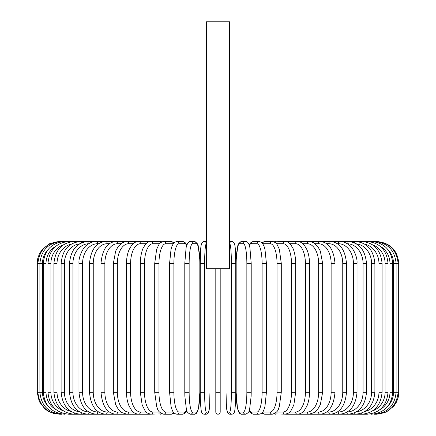 <?xml version="1.0" encoding="UTF-8"?>
<svg xmlns="http://www.w3.org/2000/svg" width="436" height="436" viewBox="0 0 436 436"><rect width="100%" height="100%" fill="white"/><g stroke="black" fill="none" stroke-linecap="round" stroke-linejoin="round"><path stroke-width="0.65" d="M220.196 412.004L220.196 392.231L220.196 412.004A2.196 2.196 0 0 1 218 414.2A2.196 2.196 0 0 1 215.804 412.004L215.804 268.75M229.647 21.8L206.353 21.8L206.353 268.75L229.647 268.75L229.647 21.8M220.196 268.75L220.196 392.231L215.804 392.231M37.18 263.48L37.747 258.521L39.42 253.812L42.112 249.61L49.72 243.637L59.149 241.511L61.563 241.511C48.418 242.792 41.197 250.117 39.894 263.48L39.894 392.231C41.197 405.594 48.418 412.914 61.563 414.2L54.358 413.671L48.87 411.644L45.012 409.05L39.235 401.507L37.18 392.231L37.18 263.48L42.472 263.48L42.472 392.231L37.18 392.231M376.197 241.582L376.851 241.511C390.193 242.808 397.518 250.133 398.82 263.48L393.528 263.48A19.773 19.473 -90 0 0 388.04 249.724M398.82 263.48L398.82 392.231L393.528 392.231L393.528 263.48M374.279 414.004A2.196 0.382 90 0 0 374.437 414.2L376.851 414.2L386.28 412.075L393.888 406.101L396.58 401.894L398.253 397.191L398.82 392.231M376.197 414.129L376.246 414.2C389.348 413.094 396.646 405.769 398.139 392.231L398.139 263.48C396.602 249.893 389.299 242.569 376.246 241.511L286.441 241.511A2.196 1.902 -90 0 0 285.983 241.571M388.04 405.987A19.773 19.473 -90 0 0 393.528 392.231M374.279 241.708A2.196 0.382 -90 0 1 374.437 241.511C387.582 242.792 394.803 250.117 396.106 263.48L396.106 392.231C394.803 405.594 387.582 412.914 374.437 414.2L376.246 414.2M392.732 392.231L389.969 392.231L389.969 263.48L392.732 263.48L392.732 392.231C391.43 405.616 384.334 412.941 371.439 414.2A2.196 0.567 90 0 1 371.118 413.819M379.996 409.6A19.773 19.102 -90 0 0 389.969 392.231M389.969 263.48A19.773 19.102 -90 0 0 379.996 246.111M371.118 241.887A2.196 0.567 -90 0 1 371.439 241.511C384.334 242.77 391.43 250.095 392.732 263.48M388.045 392.231L385.097 392.231L385.097 263.48L388.045 263.48L388.045 392.231C386.743 405.654 379.816 412.974 367.27 414.2A2.196 0.752 90 0 1 366.741 413.573M372.502 410.952A19.773 18.579 -90 0 0 385.097 392.231M385.097 263.48A19.773 18.579 -90 0 0 372.502 244.76M366.741 242.138A2.196 0.752 -90 0 1 367.27 241.511C379.816 242.732 386.743 250.057 388.045 263.48M382.083 392.231L378.96 392.231L378.96 263.48L382.083 263.48L382.083 392.231C380.781 405.698 374.072 413.023 361.967 414.2L367.27 414.2M364.725 411.579A19.773 17.92 -90 0 0 378.96 392.231M361.199 413.246A2.196 0.926 90 0 0 361.967 414.2L355.569 414.2A2.196 1.101 90 0 1 354.55 412.821M378.96 263.48A19.773 17.92 -90 0 0 364.725 244.127M361.199 242.46A2.196 0.926 -90 0 1 361.967 241.511C374.072 242.689 380.781 250.008 382.083 263.48M374.889 392.231L371.592 392.231L371.592 263.48L374.889 263.48L374.889 392.231C373.581 405.763 367.139 413.083 355.569 414.2L348.124 414.2A2.196 1.259 90 0 1 346.871 412.238M356.359 411.884A19.773 17.124 -90 0 0 371.592 392.231M371.592 263.48A19.773 17.124 -90 0 0 356.359 243.828M354.55 242.89A2.196 1.101 -90 0 1 355.569 241.511C367.139 242.623 373.581 249.948 374.889 263.48M366.518 392.231L363.057 392.231L363.057 263.48L366.518 263.48L366.518 392.231C365.21 405.84 359.079 413.159 348.124 414.2L339.688 414.2A2.196 1.412 90 0 1 338.276 412.004A19.773 15.146 -90 0 0 353.422 392.231L353.422 263.48L357.03 263.48L357.03 392.231L353.422 392.231M347.279 411.998A19.773 16.197 -90 0 0 363.057 392.231M363.057 263.48A19.773 16.197 -90 0 0 347.279 243.713M346.871 243.468A2.196 1.259 -90 0 1 348.124 241.511C359.079 242.547 365.21 249.872 366.518 263.48M337.415 412.004L338.276 412.004M353.422 263.48A19.773 15.146 -90 0 0 338.276 243.708L337.415 243.708M338.276 243.708A2.196 1.412 -90 0 1 339.688 241.511C343.225 241.511 346.516 242.808 349.552 245.386C351.896 246.694 357.656 255.736 357.03 263.48M346.506 392.231L342.75 392.231L342.75 263.48L346.506 263.48L346.506 392.231C345.214 406.047 339.818 413.372 330.325 414.2L339.688 414.2C349.95 413.257 355.732 405.932 357.03 392.231M326.668 412.004L328.771 412.004A19.773 13.985 -90 0 0 342.75 392.231M328.771 412.004A2.196 1.553 90 0 0 330.325 414.2L320.106 414.2A2.196 1.684 90 0 1 318.422 412.004A19.773 12.709 -90 0 0 331.131 392.231L331.131 263.48L335.012 263.48L335.012 392.231L331.131 392.231M342.75 263.48A19.773 13.985 -90 0 0 328.771 243.708L326.668 243.708M328.771 243.708A2.196 1.553 -90 0 1 330.325 241.511C339.818 242.34 345.214 249.659 346.506 263.48M315.108 412.004L318.422 412.004M331.131 263.48A19.773 12.709 -90 0 0 318.422 243.708L315.108 243.708M318.422 243.708A2.196 1.684 -90 0 1 320.106 241.511C328.771 242.193 333.742 249.517 335.012 263.48M322.651 392.231L318.656 392.231L318.656 263.48L322.651 263.48L322.651 392.231L320.34 404.641L317.626 409.431L314.492 412.456L309.113 414.2L320.106 414.2C328.771 413.513 333.742 406.189 335.012 392.231M302.829 412.004L307.315 412.004A19.773 11.341 -90 0 0 318.656 392.231M307.315 412.004A2.196 1.798 90 0 0 309.113 414.2L297.423 414.2A2.196 1.902 90 0 1 295.521 412.004A19.773 9.886 -90 0 0 305.407 392.231L305.407 263.48L309.511 263.48L309.511 392.231L305.407 392.231M318.656 263.48A19.773 11.341 -90 0 0 307.315 243.708L302.829 243.708M307.315 243.708A2.196 1.798 -90 0 1 309.113 241.511L313.059 242.427L317.686 246.351L320.329 251.043L322.651 263.48M289.935 412.004L295.521 412.004M305.407 263.48A19.773 9.886 -90 0 0 295.521 243.708L289.935 243.708M285.983 414.135A2.196 1.902 90 0 0 286.441 414.2L297.423 414.2C300.48 413.878 302.78 412.62 304.333 410.429L306.873 406.139C308.595 402.139 309.473 397.501 309.511 392.231M295.521 243.708A2.196 1.902 -90 0 1 297.423 241.511C299.543 241.288 301.859 242.563 304.388 245.348L306.868 249.555C308.595 253.561 309.473 258.199 309.511 263.48M295.684 392.231L291.499 392.231L291.499 263.48L295.684 263.48L295.684 392.231L293.842 404.979L290.796 411.028C290.518 412.249 288.627 413.306 285.133 414.2A2.196 1.989 90 0 1 283.144 412.004A19.773 8.355 -90 0 0 291.499 392.231M276.522 412.004L283.144 412.004M291.499 263.48A19.773 8.355 -90 0 0 283.144 243.708L276.522 243.708M274.527 413.65A2.196 1.989 90 0 0 275.846 414.2L273.982 413.889L286.441 414.2M274.527 242.062A2.196 1.989 -90 0 1 275.846 241.511L273.982 241.817L285.133 241.511C286.981 241.386 288.866 242.443 290.796 244.678L292.888 248.237C293.423 248.82 295.864 256.395 295.684 263.48M283.144 243.708A2.196 1.989 -90 0 1 285.133 241.511M281.291 392.231L277.029 392.231L277.029 263.48L281.291 263.48L281.291 392.231L279.329 406.51L278.599 408.478C278.135 411.034 276.043 412.941 272.331 414.2A2.196 2.066 90 0 1 270.266 412.004A19.773 6.763 -90 0 0 277.029 392.231M262.712 412.004A19.773 6.763 -90 0 0 262.75 412.004L270.266 412.004M277.029 263.48A19.773 6.763 -90 0 0 270.266 243.708L262.75 243.708A19.773 6.763 -90 0 0 262.712 243.708M262.75 412.004A2.196 2.066 90 0 0 264.815 414.2L261.764 413.099L264.815 414.2L272.331 414.2M262.75 243.708A2.196 2.066 -90 0 1 264.815 241.511L261.764 242.607M270.266 243.708A2.196 2.066 -90 0 1 272.331 241.511L273.982 241.817M266.429 392.231L262.107 392.231L262.107 263.48L266.429 263.48L266.429 392.231L264.963 406.357L264.02 409.42C263.175 412.254 261.54 413.846 259.115 414.2A2.196 2.12 90 0 1 256.989 412.004A19.773 5.118 -90 0 0 262.107 392.231M249.278 410.39A19.773 5.118 -90 0 0 251.305 412.004L256.989 412.004M262.107 263.48A19.773 5.118 -90 0 0 256.989 243.708L251.305 243.708A19.773 5.118 -90 0 0 249.278 245.321M251.305 412.004A2.196 2.12 90 0 0 253.425 414.2L259.115 414.2M251.305 243.708A2.196 2.12 -90 0 1 253.425 241.511L251.071 242.362L249.13 244.89M256.989 243.708A2.196 2.12 -90 0 1 259.115 241.511L253.425 241.511M251.18 392.231L246.852 392.231L246.852 263.48L251.212 263.48L251.212 392.231L251.147 396.106L249.654 409.088C249.654 411.306 248.297 413.012 245.582 414.2A2.196 2.164 90 0 1 243.419 412.004A19.773 3.433 -90 0 0 246.852 392.231M246.852 263.48A19.773 3.433 -90 0 0 243.419 243.708L239.604 243.708A19.773 3.433 -90 0 0 236.17 263.48L236.17 392.231A19.773 3.433 -90 0 0 239.604 412.004L243.419 412.004M239.604 412.004A2.196 2.164 90 0 0 241.767 414.2L245.582 414.2L241.767 414.2C240.192 414.385 238.944 413.077 238.034 410.265L237.44 407.971L236.138 392.231L236.138 263.48L236.203 259.605L237.702 246.618C237.696 244.4 239.053 242.699 241.767 241.511A2.196 2.164 -90 0 0 239.604 243.708M243.419 243.708A2.196 2.164 -90 0 1 245.582 241.511L241.767 241.511M231.843 414.2L229.93 414.2C225.477 413.791 226.6 404.058 226.012 392.231L226.012 268.75L226.017 392.231A19.773 1.722 -90 0 0 227.739 412.004A2.196 2.191 90 0 0 229.93 414.2L231.843 414.2C233.391 414.069 234.312 413.066 234.601 411.192C234.764 411.644 235.827 403.153 235.767 392.231L231.38 392.231L231.38 263.48L235.767 263.48L235.756 392.231C235.827 403.153 234.764 411.644 234.601 411.192C234.312 413.066 233.391 414.069 231.843 414.2A2.196 2.191 90 0 1 229.658 412.004A19.773 1.722 -90 0 0 231.38 392.231M231.38 263.48A19.773 1.722 -90 0 0 229.658 243.708A2.196 2.191 -90 0 1 231.843 241.511C236.296 241.915 235.178 251.654 235.767 263.48L235.767 392.231M227.739 412.004L229.658 412.004M229.647 241.528A2.196 2.191 -90 0 1 229.93 241.511L231.843 241.511M204.62 392.231L200.233 392.231L200.233 263.48L204.62 263.48L204.62 392.231A19.773 1.722 90 0 0 206.342 412.004L208.261 412.004A19.773 1.722 90 0 0 209.983 392.231L209.983 268.75L209.983 392.231C209.4 404.058 210.523 413.791 206.07 414.2A2.196 2.191 -90 0 0 208.261 412.004M204.157 414.2L206.07 414.2L204.157 414.2C202.609 414.069 201.688 413.066 201.399 411.192C201.236 411.644 200.173 403.153 200.233 392.231C200.173 403.153 201.236 411.644 201.399 411.192C201.688 413.066 202.609 414.069 204.157 414.2A2.196 2.191 -90 0 0 206.342 412.004M206.353 243.708L206.342 243.708A19.773 1.722 90 0 0 204.62 263.48M206.342 243.708A2.196 2.191 90 0 0 204.157 241.511L206.07 241.511A2.196 2.191 90 0 1 206.353 241.528L206.07 241.511L206.353 241.528M189.148 392.231L184.788 392.231L184.853 396.106L186.346 409.088C186.346 411.306 187.703 413.012 190.418 414.2A2.196 2.164 -90 0 0 192.581 412.004L196.396 412.004A19.773 3.433 90 0 0 199.83 392.231L199.83 263.48A19.773 3.433 90 0 0 196.396 243.708L192.581 243.708A19.773 3.433 90 0 0 189.148 263.48L189.148 392.231A19.773 3.433 90 0 0 192.581 412.004M184.82 263.48L189.148 263.48M192.581 243.708A2.196 2.164 90 0 0 190.418 241.511L194.233 241.511C196.947 242.699 198.304 244.4 198.298 246.618L199.797 259.605L199.862 263.48L199.862 392.231L198.56 407.971L197.966 410.265C197.056 413.077 195.808 414.385 194.233 414.2L190.418 414.2L194.233 414.2A2.196 2.164 -90 0 0 196.396 412.004M194.233 241.511A2.196 2.164 90 0 1 196.396 243.708M186.722 245.321A19.773 5.118 90 0 0 184.695 243.708L179.011 243.708A19.773 5.118 90 0 0 173.893 263.48L173.893 392.231L169.571 392.231L171.037 406.357L171.98 409.42C172.825 412.254 174.46 413.846 176.885 414.2A2.196 2.12 -90 0 0 179.011 412.004L184.695 412.004A19.773 5.118 90 0 0 186.722 410.39M173.893 392.231A19.773 5.118 90 0 0 179.011 412.004M169.571 392.231L169.571 263.48L173.893 263.48M176.885 414.2L182.575 414.2A2.196 2.12 -90 0 0 184.695 412.004M184.788 392.231L184.788 263.48L186.09 247.741L186.679 245.446C187.594 242.634 188.837 241.321 190.418 241.511L188.75 242.045L186.87 244.89L184.929 242.362L182.575 241.511A2.196 2.12 90 0 1 184.695 243.708M182.575 241.511L176.885 241.511A2.196 2.12 90 0 1 179.011 243.708M173.288 243.708A19.773 6.763 90 0 0 173.25 243.708L165.735 243.708A19.773 6.763 90 0 0 158.971 263.48L158.971 392.231L154.709 392.231L156.671 406.51L157.401 408.478C157.865 411.034 159.958 412.941 163.669 414.2A2.196 2.066 -90 0 0 165.735 412.004L173.25 412.004A19.773 6.763 90 0 0 173.288 412.004M158.971 392.231A19.773 6.763 90 0 0 165.735 412.004M154.709 392.231L154.709 263.48L158.971 263.48M163.669 414.2L171.185 414.2L174.237 413.099L171.185 414.2A2.196 2.066 -90 0 0 173.25 412.004M174.237 242.607L171.185 241.511A2.196 2.066 90 0 1 173.25 243.708M162.018 241.817L160.154 241.511L162.018 241.817L163.669 241.511A2.196 2.066 90 0 1 165.735 243.708M159.478 243.708L152.856 243.708A19.773 8.355 90 0 0 144.501 263.48L144.501 392.231L140.316 392.231L142.158 404.979L145.204 411.028C145.482 412.249 147.373 413.306 150.867 414.2A2.196 1.989 -90 0 0 152.856 412.004L159.478 412.004M144.501 392.231A19.773 8.355 90 0 0 152.856 412.004M140.316 392.231L140.316 263.48L144.501 263.48M150.017 414.135A2.196 1.902 -90 0 1 149.559 414.2L162.018 413.889L160.154 414.2A2.196 1.989 -90 0 0 161.473 413.65M152.856 243.708A2.196 1.989 90 0 0 150.867 241.511L160.154 241.511A2.196 1.989 90 0 1 161.473 242.062M146.065 243.708L140.479 243.708A19.773 9.886 90 0 0 130.593 263.48L130.593 392.231L126.489 392.231C126.527 397.501 127.405 402.139 129.127 406.139L131.667 410.429C133.22 412.62 135.52 413.878 138.577 414.2A2.196 1.902 -90 0 0 140.479 412.004L146.065 412.004M130.593 392.231A19.773 9.886 90 0 0 140.479 412.004M126.489 392.231L126.489 263.48L130.593 263.48M140.316 263.48C140.136 256.395 142.577 248.82 143.112 248.237L145.204 244.678C147.134 242.443 149.019 241.386 150.867 241.511L149.559 241.511A2.196 1.902 90 0 1 150.017 241.571M61.721 241.708A2.196 0.382 90 0 0 61.563 241.511L138.577 241.511A2.196 1.902 90 0 1 140.479 243.708M133.171 243.708L128.685 243.708A19.773 11.341 90 0 0 117.344 263.48L117.344 392.231L113.349 392.231L115.66 404.641L118.374 409.431L121.508 412.456L126.887 414.2A2.196 1.798 -90 0 0 128.685 412.004L133.171 412.004M117.344 392.231A19.773 11.341 90 0 0 128.685 412.004M113.349 392.231L113.349 263.48L117.344 263.48M113.349 263.48L115.671 251.043L118.314 246.351L122.941 242.427L126.887 241.511A2.196 1.798 90 0 1 128.685 243.708M120.892 243.708L117.578 243.708A19.773 12.709 90 0 0 104.869 263.48L104.869 392.231L100.989 392.231C102.258 406.189 107.229 413.513 115.894 414.2A2.196 1.684 -90 0 0 117.578 412.004L120.892 412.004M104.869 392.231A19.773 12.709 90 0 0 117.578 412.004M100.989 392.231L100.989 263.48L104.869 263.48M100.989 263.48C102.258 249.517 107.229 242.193 115.894 241.511A2.196 1.684 90 0 1 117.578 243.708M109.332 243.708L107.229 243.708A19.773 13.985 90 0 0 93.249 263.48L93.249 392.231L89.494 392.231C90.786 406.047 96.182 413.372 105.676 414.2A2.196 1.553 -90 0 0 107.229 412.004L109.332 412.004M93.249 392.231A19.773 13.985 90 0 0 107.229 412.004M89.494 392.231L89.494 263.48L93.249 263.48M89.494 263.48C90.786 249.659 96.182 242.34 105.676 241.511A2.196 1.553 90 0 1 107.229 243.708M98.585 243.708L97.724 243.708A19.773 15.146 90 0 0 82.578 263.48L82.578 392.231L78.971 392.231C80.268 405.932 86.05 413.257 96.312 414.2A2.196 1.412 -90 0 0 97.724 412.004L98.585 412.004M82.578 392.231A19.773 15.146 90 0 0 97.724 412.004M78.971 392.231L78.971 263.48L82.578 263.48M78.971 263.48C78.344 255.736 84.104 246.694 86.448 245.386C89.484 242.808 92.775 241.511 96.312 241.511A2.196 1.412 90 0 1 97.724 243.708M88.721 243.713A19.773 16.197 90 0 0 72.943 263.48L72.943 392.231L69.482 392.231C70.79 405.84 76.921 413.159 87.876 414.2A2.196 1.259 -90 0 0 89.129 412.238M72.943 392.231A19.773 16.197 90 0 0 88.721 411.998M69.482 392.231L69.482 263.48L72.943 263.48M69.482 263.48C70.79 249.872 76.921 242.547 87.876 241.511A2.196 1.259 90 0 1 89.129 243.468M79.641 243.828A19.773 17.124 90 0 0 64.408 263.48L64.408 392.231L61.111 392.231C62.419 405.763 68.861 413.083 80.431 414.2A2.196 1.101 -90 0 0 81.45 412.821M64.408 392.231A19.773 17.124 90 0 0 79.641 411.884M61.111 392.231L61.111 263.48L64.408 263.48M61.111 263.48C62.419 249.948 68.861 242.623 80.431 241.511A2.196 1.101 90 0 1 81.45 242.89M71.275 244.127A19.773 17.92 90 0 0 57.04 263.48L57.04 392.231L53.917 392.231C55.219 405.698 61.928 413.023 74.033 414.2A2.196 0.926 -90 0 0 74.801 413.246M57.04 392.231A19.773 17.92 90 0 0 71.275 411.579M53.917 392.231L53.917 263.48L57.04 263.48M53.917 263.48C55.219 250.008 61.928 242.689 74.033 241.511A2.196 0.926 90 0 1 74.801 242.46M63.498 244.76A19.773 18.579 90 0 0 50.903 263.48L50.903 392.231L47.955 392.231C49.257 405.654 56.184 412.974 68.73 414.2A2.196 0.752 -90 0 0 69.259 413.573M50.903 392.231A19.773 18.579 90 0 0 63.498 410.952M47.955 392.231L47.955 263.48L50.903 263.48M47.955 263.48C49.257 250.057 56.184 242.732 68.73 241.511A2.196 0.752 90 0 1 69.259 242.138M56.004 246.111A19.773 19.102 90 0 0 46.031 263.48L46.031 392.231L43.268 392.231C44.57 405.616 51.666 412.941 64.561 414.2A2.196 0.567 -90 0 0 64.882 413.819M46.031 392.231A19.773 19.102 90 0 0 56.004 409.6M43.268 392.231L43.268 263.48L46.031 263.48M43.268 263.48C44.57 250.095 51.666 242.77 64.561 241.511A2.196 0.567 90 0 1 64.882 241.887M59.803 241.582L59.754 241.511C46.701 242.569 39.398 249.893 37.861 263.48L37.861 392.231C39.354 405.769 46.652 413.094 59.754 414.2L61.563 414.2A2.196 0.382 -90 0 0 61.721 414.004M42.472 392.231A19.773 19.473 90 0 0 47.96 405.987M47.96 249.724A19.773 19.473 90 0 0 42.472 263.48M150.251 241.544L149.564 241.511M281.291 263.48L279.351 249.267L276.915 244.198C276.571 243.119 275.045 242.22 272.331 241.511L264.815 241.511M253.425 414.2L251.218 413.459L249.13 410.816M259.115 241.511L261.322 242.247L262.81 243.855L264.031 246.307L264.968 249.387L266.429 263.48M245.582 241.511C247.163 241.321 248.406 242.634 249.321 245.446L249.91 247.741L251.212 263.48M200.233 392.231L200.233 263.48C200.822 251.654 199.704 241.915 204.157 241.511M182.575 414.2L184.782 413.459L186.87 410.816M176.885 241.511L174.678 242.247L173.19 243.855L171.969 246.307L171.032 249.387L169.571 263.48M154.709 263.48L156.649 249.267L159.085 244.198C159.429 243.119 160.955 242.22 163.669 241.511L171.185 241.511M149.559 414.2L68.73 414.2M126.489 263.48C126.527 258.199 127.405 253.561 129.132 249.555L131.612 245.348C134.141 242.563 136.457 241.288 138.577 241.511L149.559 241.511"/></g></svg>
